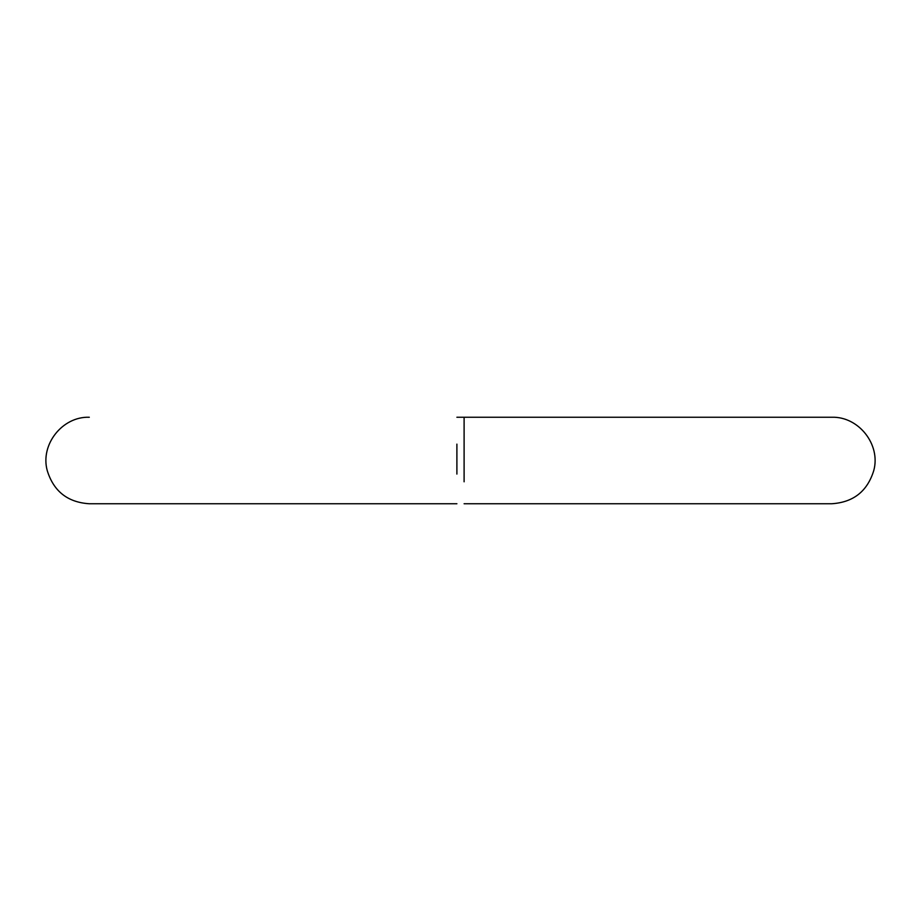 <?xml version="1.0" encoding="UTF-8"?>
<svg xmlns="http://www.w3.org/2000/svg" width="921" height="921" viewBox="0 0 921 921"><rect width="100%" height="100%" fill="white"/><g stroke="black" fill="none" stroke-linecap="round" stroke-linejoin="round"><path stroke-width="1.38" d="M456.897 474.073L456.897 444.129M464.103 417.685L464.103 481.787M456.897 417.248L831.698 417.248C858.637 416.304 880.948 444.601 873.764 470.562C867.375 491.307 853.353 502.359 831.698 503.752L464.103 503.752M89.302 417.248C62.363 416.304 40.052 444.59 47.236 470.562C53.625 491.307 67.647 502.359 89.302 503.752L456.897 503.752"/></g></svg>

